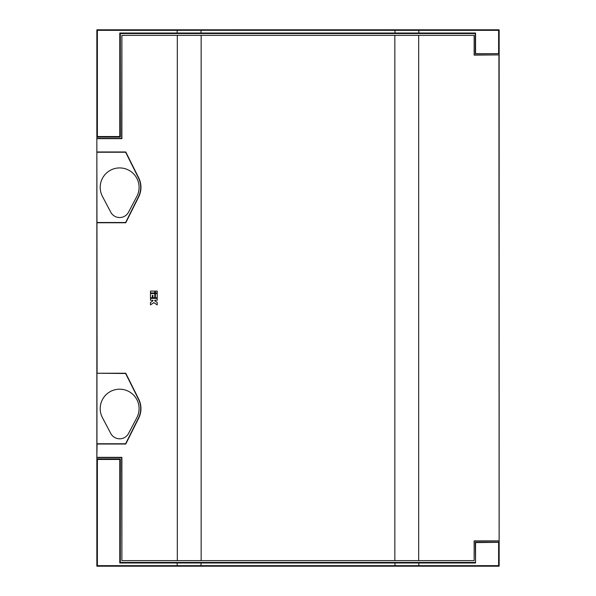 <?xml version="1.0" encoding="UTF-8"?>
<svg xmlns="http://www.w3.org/2000/svg" width="596" height="596" viewBox="0 0 596 596"><rect width="100%" height="100%" fill="white"/><g stroke="black" fill="none" stroke-linecap="round" stroke-linejoin="round"><path stroke-width="0.89" d="M474.14 541.123L499.128 541.101L499.128 54.899L474.14 55.108L474.14 35.365L418.69 35.365L418.69 560.635L121.889 560.635L121.659 457.579L96.85 457.579L96.85 566.2L499.15 566.2L499.15 542.33L475.28 542.33L475.548 562.982L475.548 542.598L499.15 542.33L499.15 53.67L475.28 53.67L475.28 33.555L120.317 33.555L119.781 33.018L475.548 33.018L475.28 33.555M475.28 53.67L499.15 53.67L499.15 29.8L96.85 29.8L96.85 137.08L120.317 137.08L120.317 33.555M96.85 29.8L97.386 30.336L97.386 136.544L96.85 137.08L96.85 457.579L97.081 444.02L125.771 444.02L138.704 418.161A21.307 21.307 0 0 0 138.704 399.104L125.771 373.245L97.081 373.245L125.614 373.498L138.473 399.216A21.054 21.054 0 0 1 138.473 418.049L125.614 443.767L96.954 443.767L96.954 373.498M475.28 562.445L120.317 562.445L120.317 458.92L96.85 458.92L97.386 459.456L97.386 565.664L498.614 565.664L498.614 542.598M475.548 53.402L475.548 33.018M120.317 562.445L119.781 562.982L119.781 459.456L97.386 459.456M475.548 562.982L119.781 562.982M418.824 562.982L418.824 565.664M498.614 53.402L498.614 30.336L418.824 30.336L418.824 33.018M499.15 29.8L498.614 30.336M499.15 566.2L498.614 565.664M177.176 562.982L177.176 565.664M96.85 566.2L97.386 565.664M97.386 136.544L119.781 136.544L119.781 33.018M97.386 30.336L177.176 30.336L177.176 33.018M177.176 30.336L201.016 30.292L201.016 33.063M418.824 30.336L201.016 30.292M119.781 459.456L120.317 458.92M119.781 136.544L120.317 137.08M136.842 417.707A19.445 19.445 0 0 0 119.647 389.188A19.445 19.445 0 0 0 102.452 417.707L110.752 433.441A10.057 10.057 0 0 0 128.542 433.441L136.842 417.707M136.842 196.442A19.445 19.445 0 0 0 119.647 167.923A19.445 19.445 0 0 0 102.452 196.442L110.752 212.176A10.057 10.057 0 0 0 128.542 212.176L136.842 196.442M96.954 152.233L125.614 152.233L138.473 177.951A21.054 21.054 0 0 1 138.473 196.784L125.614 222.502L96.954 222.502L96.85 138.421L121.659 138.421L121.867 35.365L177.31 35.365L177.31 560.635M499.128 54.899L474.14 54.877M499.128 541.101L498.919 55.108M498.919 540.892L474.14 540.892L474.14 560.635L418.69 560.635M418.69 35.365L177.31 35.365M96.954 222.502L97.081 373.245M96.85 351.64L96.85 244.36M121.889 560.635L121.889 457.348L97.081 457.348M97.081 138.652L121.889 138.652L121.889 35.365M97.081 222.755L125.771 222.755L138.704 196.896A21.307 21.307 0 0 0 138.704 177.839L125.771 151.98L97.081 151.98M157.217 291.116L155.385 291.116L155.385 292.956L157.217 292.956L157.217 291.116M157.217 304.884L157.217 302.477L154.774 300.846L154.774 300.235L157.217 300.235L157.217 298.395L150.49 298.395L150.49 300.235L152.934 300.235L152.934 300.846L150.49 302.477L150.49 304.884L153.857 302.641L157.217 304.884M157.217 293.567L155.385 293.567L155.385 297.784L157.217 297.784L157.217 293.567M154.774 291.116L150.49 291.116L150.49 292.956L154.774 292.956L154.774 291.116M154.774 293.567L150.49 293.567L150.49 297.784L152.323 297.784L152.323 295.4L152.934 295.4L152.934 297.784L154.774 297.784L154.774 293.567M394.984 30.292L394.984 33.063M394.984 562.937L394.984 565.708M201.016 562.937L201.016 565.708M201.15 35.365L201.15 560.635M394.85 560.635L394.85 35.365"/></g></svg>
